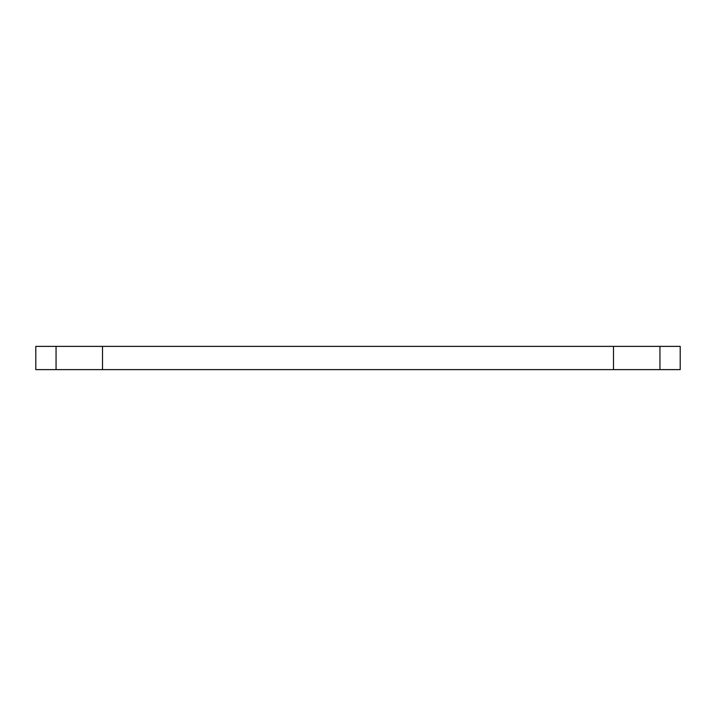 <?xml version="1.0" encoding="UTF-8"?>
<svg xmlns="http://www.w3.org/2000/svg" width="716" height="716" viewBox="0 0 716 716"><rect width="100%" height="100%" fill="white"/><g stroke="black" fill="none" stroke-linecap="round" stroke-linejoin="round"><path stroke-width="0.54" stroke-dasharray="3.58 2.69" d="M613.496 346.383L613.496 369.617L613.496 346.383L613.496 369.617L680.2 369.617L680.2 346.383L35.8 346.383L35.8 369.617L56.054 369.617L56.054 346.383L56.054 369.617L102.504 369.617L102.504 346.383M56.054 346.383L56.054 369.617M613.496 369.617L102.504 369.617M659.946 369.617L659.946 346.383"/><path stroke-width="1.07" d="M102.504 346.383L102.504 369.617L35.8 369.617L35.8 346.383L680.2 346.383L680.2 369.617L613.496 369.617L613.496 346.383M102.504 369.617L613.496 369.617M56.054 346.383L56.054 369.617M659.946 346.383L659.946 369.617"/></g></svg>
